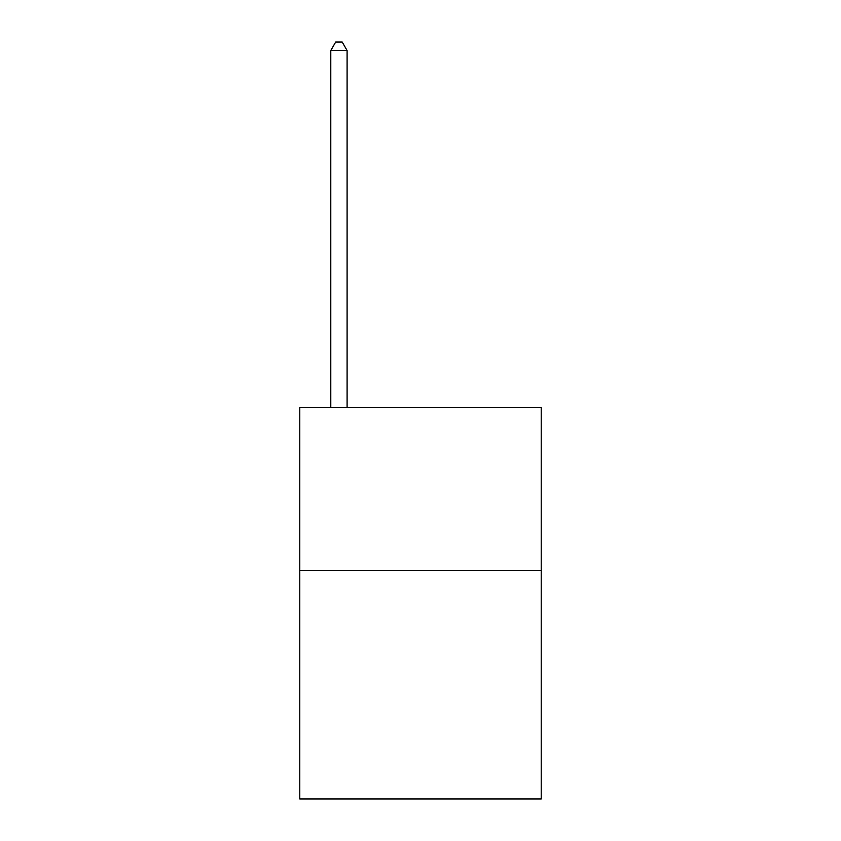 <?xml version="1.0" encoding="UTF-8"?>
<svg xmlns="http://www.w3.org/2000/svg" width="841" height="841" viewBox="0 0 841 841"><rect width="100%" height="100%" fill="white"/><g stroke="black" fill="none" stroke-linecap="round" stroke-linejoin="round"><path stroke-width="1.26" d="M541.215 570.576L541.215 798.95L299.785 798.95L299.785 407.454L541.215 407.454L541.215 570.576L299.785 570.576M347.091 407.454L347.091 50.534L330.786 50.534L330.786 407.454M330.786 50.534L335.675 42.05L342.203 42.05L347.091 50.534"/></g></svg>
